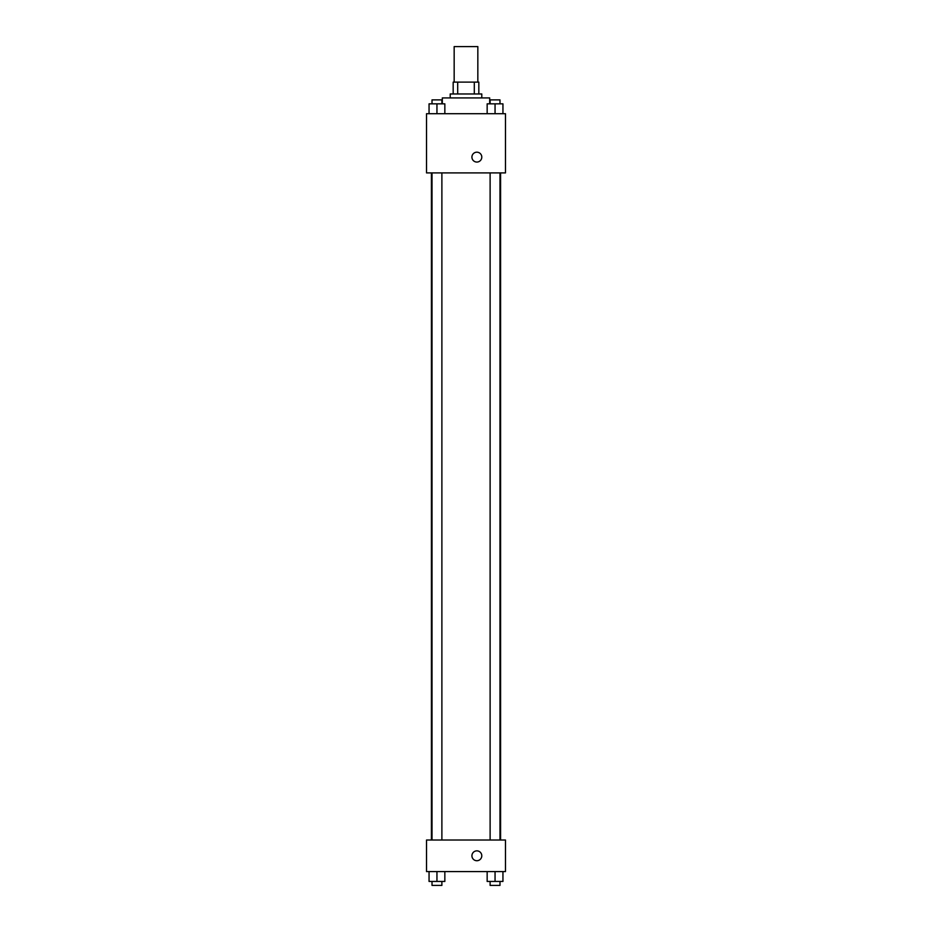 <?xml version="1.0" encoding="UTF-8"?>
<svg xmlns="http://www.w3.org/2000/svg" width="932" height="932" viewBox="0 0 932 932"><rect width="100%" height="100%" fill="white"/><g stroke="black" fill="none" stroke-linecap="round" stroke-linejoin="round"><path stroke-width="1.4" d="M477.836 82.121L477.836 46.6L454.164 46.6L454.164 82.121M457.694 93.969L457.694 82.121L453.173 82.121L453.173 93.969L453.173 82.121M457.694 82.121L478.827 82.121L478.827 93.969M474.306 93.969L474.306 82.121M450.214 97.918L450.214 93.969L481.786 93.969L481.786 97.918M489.684 103.836L489.684 97.918L442.316 97.918L442.316 103.836M426.53 113.704L505.47 113.704L505.47 172.909L426.53 172.909L426.53 113.704M471.918 157.124A4.94 4.94 0 0 1 479.328 152.848A4.94 4.94 0 0 1 479.328 161.399A4.94 4.94 0 0 1 471.918 157.124M426.53 840.012L505.47 840.012L505.47 871.583L426.53 871.583L426.53 840.012M476.858 860.725A4.94 4.94 0 0 1 472.582 853.328A4.94 4.94 0 0 1 481.133 853.328A4.94 4.94 0 0 1 476.858 860.725M487.156 871.583L487.156 881.451L502.942 881.451L502.942 871.583L502.942 881.451M495.055 881.451L495.055 871.583M499.983 881.451L499.983 885.4L490.115 885.4L490.115 881.451M429.058 871.583L429.058 881.451L444.844 881.451L444.844 871.583L444.844 881.451M436.945 881.451L436.945 871.583M441.885 881.451L441.885 885.4L432.017 885.4L432.017 881.451M487.156 113.704L487.156 103.836L502.942 103.836L502.942 113.704L502.942 103.836M495.055 113.704L495.055 103.836M499.983 103.836L499.983 99.887L490.115 99.887L490.115 103.836M429.058 113.704L429.058 103.836L444.844 103.836L444.844 113.704L444.844 103.836M436.945 113.704L436.945 103.836M441.885 103.836L441.885 99.887L432.017 99.887L432.017 103.836M500.577 840.012L500.577 172.909M431.423 840.012L431.423 172.909M490.115 172.909L490.115 840.012M499.983 172.909L499.983 840.012M441.885 840.012L441.885 172.909M432.017 840.012L432.017 172.909"/></g></svg>
